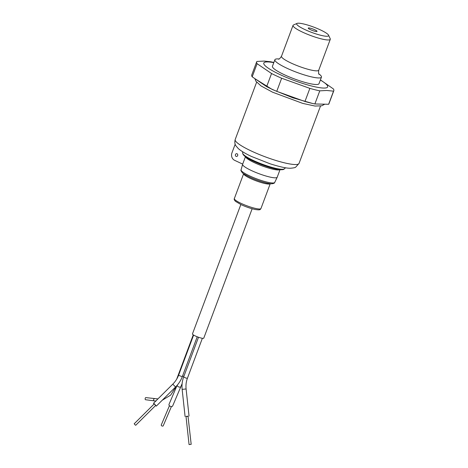 <?xml version="1.0" encoding="UTF-8"?>
<svg xmlns="http://www.w3.org/2000/svg" width="468" height="468" viewBox="0 0 468 468"><rect width="100%" height="100%" fill="white"/><g stroke="black" fill="none" stroke-linecap="round" stroke-linejoin="round"><path stroke-width="0.7" d="M318.883 73.897A24.857 4.148 -159.5 0 1 321.452 77.138A24.857 4.148 -159.5 0 1 286.621 68.088A24.857 4.148 -159.5 0 1 274.886 59.728A24.857 4.148 -159.5 0 1 278.951 58.968M328.542 35.164L330.209 38.698A19.884 3.317 -159.5 0 1 330.285 39.324A19.884 3.317 -159.5 0 1 302.422 32.081A19.884 3.317 -159.5 0 1 293.032 25.395A19.884 3.317 -159.5 0 1 293.494 24.968L297.069 23.4A17.047 2.843 -159.5 0 1 320.557 29.97A17.047 2.843 -159.5 0 1 328.542 35.164A17.047 2.843 -159.5 0 1 321.411 35.439A17.047 2.843 -159.5 0 1 304.721 29.496A17.047 2.843 -159.5 0 1 297.069 23.4M274.886 59.728L272.434 66.286A24.857 4.148 20.5 0 0 284.17 74.646A24.857 4.148 20.5 0 0 319 83.696L321.452 77.138M314.818 29.8A4.686 0.784 -159.5 0 1 317.029 31.374A4.686 0.784 -159.5 0 1 310.459 29.671A4.686 0.784 -159.5 0 1 308.248 28.092A4.686 0.784 -159.5 0 1 314.818 29.8M273.798 62.642A34.088 5.686 20.5 0 0 267.918 61.928A34.088 5.686 20.5 0 0 279.882 74.523A34.088 5.686 20.5 0 0 323.517 88.054A34.088 5.686 20.5 0 0 320.364 80.051M273.862 62.466A41.19 6.868 20.5 0 0 270.668 61.758L264.145 61.08L256.92 61.448A41.19 6.868 20.5 0 0 256.645 61.875A41.19 6.868 20.5 0 0 257.09 63.695L271.557 73.517A41.19 6.868 20.5 0 0 281.648 78.238L309.857 88.376A41.19 6.868 20.5 0 0 319.784 90.845L326.699 90.476L333.532 91.161A41.19 6.868 20.5 0 0 333.807 90.728A41.19 6.868 20.5 0 0 333.362 88.908L320.422 79.888M255.206 78.864L272.013 89.353M254.896 78.653L255.891 81.216L261.027 85.936L272.598 92.208L302.732 103.393L315.017 106.049L321.691 105.815L324.733 104.212M333.532 91.161L328.624 104.276A41.19 6.868 20.5 0 0 328.905 103.843L333.807 90.728M328.624 104.276L314.876 103.966L319.784 90.845M309.857 88.376L304.955 101.492A41.19 6.868 20.5 0 0 314.876 103.966M304.955 101.492L276.746 91.359L281.648 78.238M271.557 73.517L266.649 86.638A41.19 6.868 20.5 0 0 276.746 91.359M266.649 86.638L252.188 76.811L257.09 63.695M256.645 61.875L251.737 74.997A41.19 6.868 20.5 0 0 252.188 76.811M272.429 89.552L292.939 97.841L312.46 103.434M315.256 103.972L324.763 104.2M236.077 156.376A1.422 1.258 -88.3 0 0 237.06 153.756A1.422 1.258 -88.3 0 0 236.077 156.376M245.443 156.733L242.617 164.286A18.463 3.077 20.5 0 0 242.605 164.332A18.463 3.077 20.5 0 0 251.334 170.498A18.463 3.077 20.5 0 0 274.973 177.828A18.463 3.077 20.5 0 0 277.191 177.261A18.463 3.077 20.5 0 0 277.208 177.22L280.034 169.668M242.681 164.11L234.608 160.313A5.68 5.031 91.7 0 1 231.935 152.89L235.164 144.255M135.223 424.997L134.193 423.786L135.223 424.997M135.691 425.301L155.674 405.446L154.645 404.241L154.177 403.937L134.193 423.786M169.439 405.727L161.279 424.938A1.065 0.679 23 0 0 161.647 425.781A1.065 0.679 23 0 0 163.238 425.769L171.399 406.563M240.839 204.528L192.459 333.924A6.037 1.006 20.5 0 0 195.308 335.96A6.037 1.006 20.5 0 0 203.767 338.153L252.147 208.757M177.091 385.357L169.006 404.387A1.989 1.264 23 0 0 169.703 405.961A1.989 1.264 23 0 0 172.663 405.943L180.923 386.498A1.989 1.264 23 0 1 178.758 386.948A1.989 1.264 23 0 1 177.963 386.515A1.989 1.264 23 0 1 177.202 385.228M145.835 397.619A1.065 0.491 98 0 0 145.811 397.613A1.065 0.491 98 0 0 145.782 397.607A1.065 0.491 98 0 0 145.168 398.625A1.065 0.491 98 0 0 145.513 399.725A1.065 0.491 98 0 0 145.536 399.725M154.019 404.089L153.522 403.281L154.405 403.849L156.324 406.101L155.522 405.604M186.018 416.532L188.136 416.298M191.061 444.325L189.066 444.577L191.061 444.325M191.184 444.348L188.001 416.157L186.007 416.409L189.066 444.577M278.454 59.12C278.881 59.5 279.893 58.553 281.49 56.259A19.884 3.317 20.5 0 0 290.88 62.952A19.884 3.317 20.5 0 0 318.743 70.188C318.445 72.967 318.585 74.348 319.158 74.342M251.287 151A34.088 5.686 20.5 0 0 299.052 163.408L295.671 167.164C295.296 167.608 293.635 167.959 290.675 168.217C287.136 168.439 280.309 166.977 270.188 163.829L251.521 156.482C245.718 153.785 241.348 151.187 238.405 148.695L235.89 145.8C235.913 145.671 234.088 143.857 235.193 139.528A34.088 5.686 20.5 0 0 251.287 151M285.597 167.778L284.409 168.755A22.294 3.721 -159.5 0 1 253.305 160.43A22.294 3.721 -159.5 0 1 242.734 153.176L242.482 151.655M279.887 169.65A18.463 3.077 -159.5 0 1 254.276 162.63A18.463 3.077 -159.5 0 1 245.56 156.815M272.551 182.994A17.959 2.995 20.5 0 0 274.71 182.444C274.634 183.093 273.716 183.532 271.949 183.76C268.17 183.994 257.341 180.706 249.66 177.056C244.817 174.564 242.401 173.137 242.406 172.774C241.055 171.066 240.611 170.095 241.073 169.866A17.959 2.995 20.5 0 0 249.567 175.869A17.959 2.995 20.5 0 0 272.551 182.994M270.235 183.672A14.204 2.369 -159.5 0 1 250.374 178.425A14.204 2.369 -159.5 0 1 243.647 173.733M241.055 203.352A14.204 2.369 20.5 0 0 260.957 208.523C260.044 209.348 261.109 210.46 254.832 209.418C250.444 208.43 245.87 206.844 241.108 204.656L235.498 201.357C234.31 200.105 233.93 199.181 234.345 198.572A14.204 2.369 20.5 0 0 241.055 203.352M193.617 335.065L178.677 375.026A1.989 0.333 20.5 0 0 178.928 375.313A1.989 0.333 20.5 0 0 179.618 375.693A1.989 0.333 20.5 0 0 182.403 376.418L197.221 336.779M182.567 375.968A1.989 0.333 20.5 0 0 183.035 376.149A1.989 0.333 20.5 0 0 183.86 376.412M154.282 398.806A1.065 0.491 98 0 0 154.259 398.8A1.065 0.491 98 0 0 154.235 398.795A1.065 0.491 98 0 0 153.621 399.812A1.065 0.491 98 0 0 153.96 400.906A1.065 0.491 98 0 0 153.99 400.912M178.677 375.026C177.366 378.483 175.401 381.531 172.768 384.164L175.57 386.989C178.612 383.941 180.888 380.42 182.403 376.418M198.502 337.252L183.702 376.839A1.989 0.333 20.5 0 0 184.638 377.506A1.989 0.333 20.5 0 0 187.188 378.296A1.989 0.333 20.5 0 0 187.428 378.232C186.153 381.677 185.714 385.252 186.1 388.955L189.043 416.081M183.702 376.839C182.21 380.876 181.689 385.059 182.146 389.382L186.1 388.955M293.032 25.395L281.49 56.259M330.285 39.324L318.743 70.188M284.409 168.755C282.929 171.85 265.976 167.099 253.492 161.255C249.315 159.29 246.297 157.517 244.436 155.932C243.225 154.814 242.658 153.896 242.734 153.176M235.193 139.528L256.587 82.315M274.71 182.444L277.191 177.261M234.345 198.572L243.635 173.727M299.052 163.408L320.445 106.189M241.073 169.866L242.605 164.332M260.957 208.523L270.247 183.678M176.717 379.103L193.266 334.836M171.06 391.464L167.146 395.355M157.927 398.911L145.811 397.613M145.513 399.725L156.031 401.082M172.768 384.164L153.522 403.281M182.122 383.602L180.923 386.498M176.266 386.387L170.68 395.115L162.232 400.239M175.57 386.989L156.324 406.101M187.428 378.232L202.363 338.288M182.146 389.382L185.088 416.508"/></g></svg>
